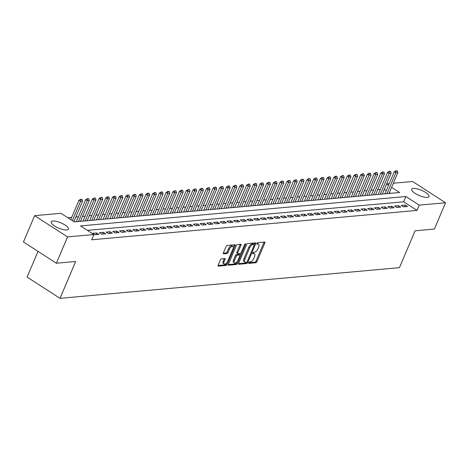 <?xml version="1.0" encoding="UTF-8"?>
<svg xmlns="http://www.w3.org/2000/svg" width="469" height="469" viewBox="0 0 469 469"><rect width="100%" height="100%" fill="white"/><g stroke="black" fill="none" stroke-linecap="round" stroke-linejoin="round"><path stroke-width="0.7" d="M248.681 262.687A0.827 0.387 122.8 0 0 248.693 263.338A0.827 0.387 122.8 0 0 248.834 263.373L255.834 262.74A1.178 0.557 122.8 0 0 256.93 261.643L264.821 243.042A1.178 0.557 122.8 0 0 264.803 242.115A1.178 0.557 122.8 0 0 264.604 242.068L257.61 242.702A0.827 0.387 122.8 0 0 256.842 243.47A0.827 0.387 122.8 0 0 256.854 244.12A0.827 0.387 122.8 0 0 256.994 244.15L257.897 244.068A3.77 1.776 122.8 0 1 258.542 244.202A3.77 1.776 122.8 0 1 258.601 247.186L257.944 248.734A3.77 1.776 122.8 0 1 254.433 252.228L253.53 252.31A0.827 0.387 122.8 0 0 252.762 253.078A0.827 0.387 122.8 0 0 252.773 253.729A0.827 0.387 122.8 0 0 252.914 253.758L253.817 253.676A3.77 1.776 122.8 0 1 254.462 253.817A3.77 1.776 122.8 0 1 254.52 256.795L253.864 258.343A3.77 1.776 122.8 0 1 250.352 261.843L249.449 261.925A0.827 0.387 122.8 0 0 248.681 262.687M52.868 221.016A9.368 2.855 -157 0 1 63.092 223.895A9.368 2.855 -157 0 1 68.427 229.159A9.368 2.855 -157 0 1 66.75 229.98A9.368 2.855 -157 0 1 56.526 227.102A9.368 2.855 -157 0 1 51.185 221.837A9.368 2.855 -157 0 1 52.868 221.016M413.424 188.438A9.368 2.855 -157 0 1 423.648 191.317A9.368 2.855 -157 0 1 428.983 196.575A9.368 2.855 -157 0 1 427.306 197.396A9.368 2.855 -157 0 1 417.082 194.518A9.368 2.855 -157 0 1 411.741 189.259A9.368 2.855 -157 0 1 413.424 188.438M221.491 258.835A1.178 0.557 122.8 0 0 220.395 259.926L218.179 265.149A1.178 0.557 122.8 0 0 218.196 266.075A1.178 0.557 122.8 0 0 218.402 266.122L226.169 265.419A1.178 0.557 122.8 0 0 227.266 264.323L235.162 245.727A1.178 0.557 122.8 0 0 235.139 244.795A1.178 0.557 122.8 0 0 234.94 244.754L227.172 245.451A1.178 0.557 122.8 0 0 226.076 246.547L223.396 252.85A1.178 0.557 122.8 0 0 223.42 253.782A1.178 0.557 122.8 0 0 223.619 253.823L226.943 253.524A1.178 0.557 122.8 0 0 228.04 252.428L229.37 249.303A3.154 1.483 122.8 0 1 232.841 246.495A3.154 1.483 122.8 0 1 232.888 248.986L227.694 261.233A3.154 1.483 122.8 0 1 224.223 264.041A3.154 1.483 122.8 0 1 224.17 261.55L225.038 259.509A1.178 0.557 122.8 0 0 225.014 258.577A1.178 0.557 122.8 0 0 224.815 258.536L221.491 258.835M393.35 183.244L412.62 181.503L445.55 202.755L434.376 229.071L415.094 230.818L399.453 267.664L60.026 298.337L75.667 261.485L56.38 263.232L67.554 236.909L34.624 215.664L60.952 213.284L74.301 221.896L399.641 192.501L391.615 187.324M445.55 202.755L419.222 205.135L405.873 196.517L80.533 225.917L93.882 234.529L67.554 236.909M93.882 234.529L91.648 239.794L416.988 210.399L419.222 205.135M238.657 263.297A1.178 0.557 122.8 0 0 238.674 264.229A1.178 0.557 122.8 0 0 238.873 264.27L246.647 263.566A1.178 0.557 122.8 0 0 247.743 262.476L255.64 243.874A1.178 0.557 122.8 0 0 255.617 242.942A1.178 0.557 122.8 0 0 255.417 242.901L247.65 243.604A1.178 0.557 122.8 0 0 246.553 244.695L238.657 263.297M236.405 264.493L228.638 265.196A1.178 0.557 122.8 0 1 228.438 265.155A1.178 0.557 122.8 0 1 228.415 264.223L236.312 245.621A1.178 0.557 122.8 0 1 237.408 244.525L240.738 244.226A1.178 0.557 122.8 0 1 240.937 244.273A1.178 0.557 122.8 0 1 240.955 245.199L237.754 252.744A1.178 0.557 122.8 0 0 237.771 253.676A1.178 0.557 122.8 0 0 237.971 253.717L240.181 253.518A1.178 0.557 122.8 0 0 241.277 252.428L244.607 244.572A0.827 0.387 122.8 0 1 245.516 243.839A0.827 0.387 122.8 0 1 245.533 244.49L237.502 263.402A1.178 0.557 122.8 0 1 236.405 264.493L235.514 263.918L228.309 264.569M76.312 221.702L74.911 221.843M87.152 220.735L96.01 199.87L93.999 200.052L92.393 199.014L83.019 221.11L81.618 221.233M93.859 220.131L102.717 199.261L100.706 199.442L99.106 198.41L89.726 220.5L88.33 220.629M96.438 219.885L95.037 220.025M107.278 218.917L116.136 198.047L114.119 198.229L112.519 197.197L103.139 219.293L101.744 219.416M113.985 218.314L122.843 197.443L120.832 197.625L119.226 196.593L109.852 218.683L108.45 218.812M116.564 218.067L115.163 218.202M127.398 217.1L136.256 196.23L134.245 196.411L132.645 195.38L123.265 217.475L121.87 217.598M134.111 216.49L142.969 195.626L140.952 195.808L139.352 194.776L129.972 216.866L128.576 216.995M136.684 216.25L135.283 216.385M147.524 215.283L156.382 194.412L154.371 194.594L152.765 193.562L143.391 215.652L141.99 215.781M154.231 214.673L163.089 193.808L161.078 193.99L159.478 192.952L150.098 215.048L148.702 215.171M156.81 214.427L155.409 214.568M167.65 213.459L176.508 192.595L174.491 192.777L172.891 191.745L163.511 213.835L162.116 213.964M174.357 212.856L183.215 191.985L181.204 192.167L179.598 191.135L170.224 213.231L168.822 213.354M176.936 212.609L175.535 212.75M187.77 211.642L196.628 190.777L194.617 190.959L193.017 189.922L183.637 212.017L182.242 212.14M194.483 211.038L203.341 190.168L201.324 190.35L199.724 189.318L190.344 211.413L188.948 211.537M197.056 210.792L195.655 210.933M203.769 210.188L202.362 210.323M214.603 209.221L223.461 188.35L221.45 188.532L219.85 187.5L210.47 209.59L209.074 209.719M217.182 208.975L215.781 209.115M223.889 208.365L222.488 208.506M234.729 207.398L243.587 186.533L241.576 186.715L239.97 185.683L230.596 207.773L229.194 207.902M237.308 207.157L235.907 207.292M244.015 206.548L242.614 206.688M254.855 205.58L263.713 184.716L261.696 184.897L260.096 183.86L250.716 205.955L249.32 206.084M257.434 205.334L256.027 205.475M264.141 204.73L262.734 204.871M274.975 203.763L283.833 182.898L281.822 183.08L280.222 182.042L270.842 204.138L269.446 204.261M281.687 203.159L290.54 182.289L288.529 182.47L286.928 181.439L277.548 203.528L276.153 203.657M284.261 202.913L282.86 203.054M290.973 202.309L289.566 202.444M301.807 201.342L310.666 180.471L308.655 180.653L307.054 179.621L297.674 201.711L296.279 201.84M304.387 201.095L302.986 201.23M315.227 200.128L324.085 179.258L322.068 179.439L320.468 178.408L311.088 200.498L309.692 200.626M321.933 199.518L330.792 178.654L328.781 178.836L327.174 177.798L317.8 199.894L316.399 200.023M324.513 199.278L323.112 199.413M331.22 198.668L329.818 198.809M342.059 197.701L350.918 176.836L348.901 177.018L347.3 175.981L337.92 198.076L336.525 198.199M344.633 197.455L343.232 197.596M355.473 196.488L364.331 175.623L362.32 175.805L360.714 174.773L351.34 196.863L349.938 196.992M362.179 195.884L371.038 175.013L369.027 175.195L367.426 174.163L358.046 196.259L356.651 196.382M364.759 195.637L363.358 195.778M371.466 195.034L370.064 195.168M378.178 194.424L376.771 194.565M403.492 206.87L407.514 206.507L405.292 205.07L401.265 205.434L403.492 206.87M396.78 207.474L400.807 207.11L398.58 205.674L394.558 206.038L396.78 207.474M390.073 208.084L394.101 207.72L391.873 206.284L387.851 206.647L390.073 208.084M383.366 208.687L387.394 208.324L385.166 206.888L381.139 207.251L383.366 208.687M376.66 209.297L380.681 208.928L378.46 207.497L374.432 207.861L376.66 209.297M369.953 209.901L373.975 209.537L371.753 208.101L367.725 208.465L369.953 209.901M363.241 210.505L367.268 210.141L365.04 208.705L361.019 209.068L363.241 210.505M356.534 211.114L360.561 210.751L358.334 209.315L354.312 209.678L356.534 211.114M349.827 211.718L353.849 211.355L351.627 209.919L347.599 210.282L349.827 211.718M343.12 212.328L347.142 211.959L344.92 210.528L340.893 210.892L343.12 212.328M336.408 212.932L340.435 212.568L338.208 211.132L334.186 211.496L336.408 212.932M329.701 213.536L333.729 213.172L331.501 211.736L327.479 212.099L329.701 213.536M322.994 214.145L327.022 213.782L324.794 212.346L320.767 212.709L322.994 214.145M316.288 214.749L320.309 214.386L318.088 212.949L314.06 213.313L316.288 214.749M309.581 215.353L313.603 214.99L311.381 213.559L307.353 213.923L309.581 215.353M302.868 215.963L306.896 215.599L304.668 214.163L300.647 214.526L302.868 215.963M296.162 216.567L300.189 216.203L297.962 214.767L293.94 215.13L296.162 216.567M289.455 217.176L293.477 216.813L291.255 215.377L287.227 215.74L289.455 217.176M282.748 217.78L286.77 217.417L284.548 215.98L280.521 216.344L282.748 217.78M276.036 218.384L280.063 218.021L277.836 216.59L273.814 216.954L276.036 218.384M269.329 218.994L273.357 218.63L271.129 217.194L267.107 217.557L269.329 218.994M262.622 219.598L266.644 219.234L264.422 217.798L260.395 218.161L262.622 219.598M255.916 220.207L259.937 219.844L257.716 218.407L253.688 218.771L255.916 220.207M249.209 220.811L253.231 220.448L251.003 219.011L246.981 219.375L249.209 220.811M242.496 221.415L246.524 221.051L244.296 219.615L240.275 219.984L242.496 221.415M235.79 222.025L239.817 221.661L237.59 220.225L233.568 220.588L235.79 222.025M229.083 222.628L233.105 222.265L230.883 220.829L226.855 221.192L229.083 222.628M222.376 223.238L226.398 222.875L224.176 221.438L220.149 221.802L222.376 223.238M215.664 223.842L219.691 223.479L217.464 222.042L213.442 222.406L215.664 223.842M208.957 224.446L212.985 224.082L210.757 222.646L206.735 223.01L208.957 224.446M202.25 225.056L206.272 224.692L204.05 223.256L200.023 223.619L202.25 225.056M195.544 225.659L199.565 225.296L197.343 223.86L193.316 224.223L195.544 225.659M188.831 226.269L192.859 225.906L190.631 224.469L186.609 224.833L188.831 226.269M182.124 226.873L186.152 226.509L183.924 225.073L179.903 225.437L182.124 226.873M175.418 227.477L179.445 227.113L177.218 225.677L173.19 226.04L175.418 227.477M168.711 228.086L172.733 227.723L170.511 226.287L166.483 226.65L168.711 228.086M162.004 228.69L166.026 228.327L163.804 226.89L159.777 227.254L162.004 228.69M155.292 229.3L159.319 228.936L157.092 227.5L153.07 227.864L155.292 229.3M148.585 229.904L152.613 229.54L150.385 228.104L146.363 228.467L148.585 229.904M141.878 230.508L145.9 230.144L143.678 228.708L139.651 229.071L141.878 230.508M135.172 231.117L139.193 230.754L136.971 229.318L132.944 229.681L135.172 231.117M128.459 231.721L132.487 231.358L130.259 229.921L126.237 230.285L128.459 231.721M121.752 232.331L125.78 231.962L123.552 230.531L119.531 230.895L121.752 232.331M115.046 232.935L119.073 232.571L116.845 231.135L112.818 231.498L115.046 232.935M108.339 233.539L112.361 233.175L110.139 231.739L106.111 232.102L108.339 233.539M101.632 234.148L105.654 233.785L103.432 232.348L99.405 232.712L101.632 234.148M94.92 234.752L98.947 234.389L96.72 232.952L92.698 233.316L94.92 234.752M416.988 210.399L403.639 201.781L87.416 230.355M380.271 189.488L377.697 189.722M373.564 190.097L370.991 190.326M366.852 190.701L364.284 190.936M360.145 191.311L357.571 191.54M353.438 191.915L350.865 192.149M346.732 192.519L344.158 192.753M340.025 193.128L337.451 193.357M333.312 193.732L330.739 193.967M326.606 194.342L324.032 194.571M319.899 194.946L317.325 195.18M313.192 195.55L310.619 195.784M306.48 196.159L303.912 196.388M299.773 196.763L297.199 196.998M293.066 197.373L290.493 197.601M286.36 197.977L283.786 198.211M279.653 198.58L277.079 198.815M272.94 199.19L270.367 199.419M266.234 199.794L263.66 200.029M259.527 200.404L256.953 200.632M252.82 201.008L250.247 201.242M246.108 201.611L243.54 201.846M239.401 202.221L236.827 202.45M232.694 202.825L230.121 203.059M225.988 203.435L223.414 203.663M219.281 204.038L216.707 204.273M212.568 204.642L209.995 204.877M205.862 205.252L203.288 205.481M199.155 205.856L196.581 206.09M192.448 206.46L189.875 206.694M185.736 207.069L183.162 207.304M179.029 207.673L176.455 207.908M172.322 208.283L169.749 208.512M165.616 208.887L163.042 209.121M158.909 209.491L156.335 209.725M152.196 210.1L149.623 210.335M145.49 210.704L142.916 210.939M138.783 211.314L136.209 211.542M132.076 211.918L129.503 212.152M125.364 212.521L122.79 212.756M118.657 213.131L116.083 213.36M111.95 213.735L109.377 213.97M105.244 214.345L102.67 214.573M98.537 214.949L95.963 215.183M91.824 215.552L89.251 215.787M85.118 216.162L82.544 216.391M78.411 216.766L75.837 217M71.704 217.376L67.835 217.722M390.525 193.322L389.381 192.589M386.263 190.572L384.322 189.318M384.885 193.82L383.484 193.961M38.007 251.372L27.096 277.085L60.026 298.337M56.38 263.232L23.45 241.981L34.624 215.664M386.638 183.854L389.211 183.619M388.496 185.308L386.556 184.053M403.639 201.781L405.873 196.517M405.292 205.07L404.565 206.77M398.58 205.674L397.859 207.38M391.873 206.284L391.152 207.984M385.166 206.888L384.445 208.594M378.46 207.497L377.738 209.197M371.753 208.101L371.026 209.801M365.04 208.705L364.319 210.411M358.334 209.315L357.613 211.015M351.627 209.919L350.906 211.625M344.92 210.528L344.193 212.228M338.208 211.132L337.487 212.832M331.501 211.736L330.78 213.442M324.794 212.346L324.073 214.046M318.088 212.949L317.361 214.65M311.381 213.559L310.654 215.259M304.668 214.163L303.947 215.863M297.962 214.767L297.24 216.473M291.255 215.377L290.534 217.077M284.548 215.98L283.821 217.68M277.836 216.59L277.115 218.29M271.129 217.194L270.408 218.894M264.422 217.798L263.701 219.504M257.716 218.407L256.989 220.108M251.003 219.011L250.282 220.711M244.296 219.615L243.575 221.321M237.59 220.225L236.868 221.925M230.883 220.829L230.162 222.535M224.176 221.438L223.449 223.138M217.464 222.042L216.742 223.742M210.757 222.646L210.036 224.352M204.05 223.256L203.329 224.956M197.343 223.86L196.617 225.566M190.631 224.469L189.91 226.169M183.924 225.073L183.203 226.773M177.218 225.677L176.496 227.383M170.511 226.287L169.79 227.987M163.804 226.89L163.077 228.596M157.092 227.5L156.37 229.2M150.385 228.104L149.664 229.804M143.678 228.708L142.957 230.414M136.971 229.318L136.245 231.018M130.259 229.921L129.538 231.627M123.552 230.531L122.831 232.231M116.845 231.135L116.124 232.835M110.139 231.739L109.418 233.445M103.432 232.348L102.705 234.049M96.72 232.952L95.998 234.652M254.462 253.817L253.571 253.242A3.77 1.776 122.8 0 0 252.932 253.102L253.817 253.676M258.542 244.202L257.651 243.628A3.77 1.776 122.8 0 0 257.012 243.493L257.897 244.068M248.664 262.728L254.943 262.165A1.178 0.557 122.8 0 0 256.039 261.069L263.936 242.467A1.178 0.557 122.8 0 0 264.041 242.121M254.251 244.466L254.749 243.3A1.178 0.557 122.8 0 0 254.86 242.954M238.545 263.642L245.756 262.992A1.178 0.557 122.8 0 0 246.753 262.107M246.536 262.189A0.827 0.387 122.8 0 0 247.304 261.421L254.233 245.094A0.827 0.387 122.8 0 0 254.221 244.443A0.827 0.387 122.8 0 0 254.081 244.413L253.125 244.501A3.77 1.776 122.8 0 0 249.614 247.995L244.877 259.158A3.77 1.776 122.8 0 0 244.941 262.136A3.77 1.776 122.8 0 0 245.58 262.271L246.536 262.189M253.418 243.986A0.827 0.387 122.8 0 0 253.33 243.868A0.827 0.387 122.8 0 0 253.19 243.839L254.081 244.413M244.941 262.136L244.05 261.561A3.77 1.776 122.8 0 1 243.986 258.583L248.722 247.421A3.77 1.776 122.8 0 1 252.234 243.927L253.19 243.839M237.085 253.143A1.178 0.557 122.8 0 1 236.88 253.102A1.178 0.557 122.8 0 1 236.863 252.17L240.064 244.625A1.178 0.557 122.8 0 0 240.175 244.279M240.673 253.272L239.876 255.142M237.085 261.714L236.616 262.828L237.502 263.402M234.43 260.571A3.154 1.483 122.8 0 0 234.482 263.062A3.154 1.483 122.8 0 0 237.953 260.254L239.782 255.939A1.178 0.557 122.8 0 0 239.765 255.007A1.178 0.557 122.8 0 0 239.565 254.966L237.361 255.165A1.178 0.557 122.8 0 0 236.265 256.256L234.43 260.571L233.539 259.996A3.154 1.483 122.8 0 0 233.591 262.488L234.482 263.062M238.997 254.597A1.178 0.557 122.8 0 0 238.873 254.433A1.178 0.557 122.8 0 0 238.674 254.391L239.565 254.966M233.539 259.996L235.374 255.681A1.178 0.557 122.8 0 1 236.47 254.591L238.674 254.391M235.514 263.918A1.178 0.557 122.8 0 0 236.616 262.828M224.223 264.041L223.332 263.467A3.154 1.483 122.8 0 1 223.279 260.975L224.147 258.935A1.178 0.557 122.8 0 0 224.258 258.583M232.841 246.495L231.95 245.92A3.154 1.483 122.8 0 0 228.479 248.728L229.37 249.303M223.291 253.196L226.052 252.949A1.178 0.557 122.8 0 0 227.148 251.853L228.479 248.728M233.245 247.568L234.271 245.152A1.178 0.557 122.8 0 0 234.383 244.8M218.067 265.495L225.278 264.844A1.178 0.557 122.8 0 0 226.375 263.754L226.826 262.693M389.012 193.457L397.87 172.592L395.859 172.774L387.001 193.638M396.276 170.927L397.278 170.839L396.006 170.757L395.859 172.774L394.259 171.742L384.879 193.832M397.87 172.592L397.278 170.839M396.006 170.757L394.259 171.742M382.305 194.066L391.164 173.196L389.153 173.378L380.295 194.248M389.569 171.537L390.571 171.443L389.299 171.361L389.153 173.378L387.546 172.346L378.172 194.442M391.164 173.196L390.571 171.443M389.299 171.361L387.546 172.346M375.599 194.67L384.457 173.806L382.44 173.987L373.582 194.852M382.856 172.141L383.865 172.047L382.593 171.971L382.44 173.987L380.84 172.95L371.46 195.045M384.457 173.806L383.865 172.047M382.593 171.971L380.84 172.95M368.886 195.28L377.744 174.409L375.733 174.591L366.875 195.462M376.15 172.744L377.158 172.656L375.886 172.574L375.733 174.591L374.133 173.559L364.753 195.649M377.744 174.409L377.158 172.656M375.886 172.574L374.133 173.559M369.443 173.354L370.451 173.26L369.173 173.178L369.027 175.195L360.169 196.065M371.038 175.013L370.451 173.26M369.173 173.178L367.426 174.163M362.736 173.958L363.739 173.87L362.467 173.788L362.32 175.805L353.462 196.669M364.331 175.623L363.739 173.87M362.467 173.788L360.714 174.773M348.766 197.097L357.624 176.227L355.608 176.408L346.755 197.279M356.03 174.568L357.032 174.474L355.76 174.392L355.608 176.408L354.007 175.377L344.633 197.467M357.624 176.227L357.032 174.474M355.76 174.392L354.007 175.377M349.317 175.172L350.325 175.078L349.053 175.001L348.901 177.018L340.043 197.883M350.918 176.836L350.325 175.078M349.053 175.001L347.3 175.981M335.347 198.311L344.205 177.44L342.194 177.622L333.336 198.493M342.61 175.775L343.619 175.687L342.347 175.605L342.194 177.622L340.594 176.59L331.214 198.68M344.205 177.44L343.619 175.687M342.347 175.605L340.594 176.59M328.64 198.915L337.498 178.044L335.487 178.226L326.629 199.096M335.904 176.385L336.906 176.291L335.634 176.209L335.487 178.226L333.887 177.194L324.507 199.29M337.498 178.044L336.906 176.291M335.634 176.209L333.887 177.194M329.197 176.989L330.199 176.901L328.927 176.819L328.781 178.836L319.922 199.7M330.792 178.654L330.199 176.901M328.927 176.819L327.174 177.798M322.484 177.599L323.493 177.505L322.221 177.423L322.068 179.439L313.21 200.31M324.085 179.258L323.493 177.505M322.221 177.423L320.468 178.408M308.514 200.732L317.372 179.867L315.361 180.049L306.503 200.914M315.778 178.202L316.786 178.109L315.514 178.032L315.361 180.049L313.761 179.011L304.381 201.107M317.372 179.867L316.786 178.109M315.514 178.032L313.761 179.011M309.071 178.806L310.079 178.718L308.801 178.636L308.655 180.653L299.797 201.523M310.666 180.471L310.079 178.718M308.801 178.636L307.054 179.621M295.101 201.946L303.959 181.075L301.948 181.257L293.09 202.127M302.364 179.416L303.367 179.322L302.095 179.24L301.948 181.257L300.342 180.225L290.968 202.321M303.959 181.075L303.367 179.322M302.095 179.24L300.342 180.225M288.394 202.549L297.252 181.685L295.236 181.866L286.383 202.731M295.652 180.02L296.66 179.932L295.388 179.85L295.236 181.866L293.635 180.829L284.261 202.925M297.252 181.685L296.66 179.932M295.388 179.85L293.635 180.829M288.945 180.629L289.953 180.536L288.681 180.454L288.529 182.47L279.671 203.341M290.54 182.289L289.953 180.536M288.681 180.454L286.928 181.439M282.238 181.233L283.247 181.14L281.975 181.063L281.822 183.08L272.964 203.945M283.833 182.898L283.247 181.14M281.975 181.063L280.222 182.042M268.268 204.367L277.126 183.502L275.115 183.684L266.257 204.554M275.532 181.837L276.534 181.749L275.262 181.667L275.115 183.684L273.515 182.652L264.135 204.742M277.126 183.502L276.534 181.749M275.262 181.667L273.515 182.652M261.561 204.976L270.42 184.106L268.409 184.288L259.55 205.158M268.825 182.447L269.827 182.353L268.555 182.271L268.409 184.288L266.802 183.256L257.428 205.352M270.42 184.106L269.827 182.353M268.555 182.271L266.802 183.256M262.112 183.051L263.121 182.963L261.849 182.881L261.696 184.897L252.838 205.762M263.713 184.716L263.121 182.963M261.849 182.881L260.096 183.86M248.142 206.19L257 185.319L254.989 185.501L246.131 206.372M255.406 183.655L256.414 183.567L255.142 183.485L254.989 185.501L253.389 184.469L244.009 206.559M257 185.319L256.414 183.567M255.142 183.485L253.389 184.469M241.435 206.794L250.294 185.929L248.283 186.111L239.424 206.976M248.699 184.264L249.707 184.17L248.429 184.088L248.283 186.111L246.682 185.073L237.302 207.169M250.294 185.929L249.707 184.17M248.429 184.088L246.682 185.073M241.992 184.868L242.995 184.78L241.723 184.698L241.576 186.715L232.718 207.579M243.587 186.533L242.995 184.78M241.723 184.698L239.97 185.683M228.022 208.007L236.88 187.137L234.863 187.319L226.005 208.189M235.28 185.478L236.288 185.384L235.016 185.302L234.863 187.319L233.263 186.287L223.883 208.383M236.88 187.137L236.288 185.384M235.016 185.302L233.263 186.287M221.315 208.611L230.168 187.747L228.157 187.928L219.299 208.793M228.573 186.082L229.581 185.994L228.309 185.912L228.157 187.928L226.556 186.891L217.176 208.986M230.168 187.747L229.581 185.994M228.309 185.912L226.556 186.891M221.866 186.685L222.875 186.598L221.597 186.515L221.45 188.532L212.592 209.403M223.461 188.35L222.875 186.598M221.597 186.515L219.85 187.5M207.896 209.825L216.754 188.96L214.743 189.142L205.885 210.006M215.16 187.295L216.162 187.201L214.89 187.119L214.743 189.142L213.137 188.104L203.763 210.2M216.754 188.96L216.162 187.201M214.89 187.119L213.137 188.104M201.189 210.429L210.048 189.564L208.037 189.746L199.178 210.61M208.453 187.899L209.455 187.811L208.183 187.729L208.037 189.746L206.43 188.714L197.056 210.804M210.048 189.564L209.455 187.811M208.183 187.729L206.43 188.714M201.74 188.509L202.749 188.415L201.477 188.333L201.324 190.35L192.466 211.22M203.341 190.168L202.749 188.415M201.477 188.333L199.724 189.318M195.034 189.113L196.042 189.025L194.77 188.943L194.617 190.959L185.759 211.824M196.628 190.777L196.042 189.025M194.77 188.943L193.017 189.922M181.063 212.252L189.922 191.381L187.911 191.563L179.052 212.434M188.327 189.716L189.335 189.628L188.057 189.546L187.911 191.563L186.31 190.531L176.93 212.621M189.922 191.381L189.335 189.628M188.057 189.546L186.31 190.531M181.62 190.326L182.623 190.232L181.351 190.15L181.204 192.167L172.346 213.037M183.215 191.985L182.623 190.232M181.351 190.15L179.598 191.135M174.908 190.93L175.916 190.842L174.644 190.76L174.491 192.777L165.633 213.641M176.508 192.595L175.916 190.842M174.644 190.76L172.891 191.745M160.943 214.069L169.796 193.199L167.785 193.38L158.927 214.251M168.201 191.54L169.209 191.446L167.937 191.364L167.785 193.38L166.184 192.349L156.804 214.444M169.796 193.199L169.209 191.446M167.937 191.364L166.184 192.349M161.494 192.143L162.503 192.05L161.225 191.973L161.078 193.99L152.22 214.855M163.089 193.808L162.503 192.05M161.225 191.973L159.478 192.952M154.788 192.747L155.79 192.659L154.518 192.577L154.371 194.594L145.513 215.464M156.382 194.412L155.79 192.659M154.518 192.577L152.765 193.562M140.817 215.887L149.675 195.016L147.665 195.198L138.806 216.068M148.081 193.357L149.083 193.263L147.811 193.181L147.665 195.198L146.058 194.166L136.684 216.262M149.675 195.016L149.083 193.263M147.811 193.181L146.058 194.166M141.368 193.961L142.377 193.873L141.105 193.791L140.952 195.808L132.094 216.672M142.969 195.626L142.377 193.873M141.105 193.791L139.352 194.776M134.662 194.571L135.67 194.477L134.398 194.395L134.245 196.411L125.387 217.282M136.256 196.23L135.67 194.477M134.398 194.395L132.645 195.38M120.691 217.704L129.55 196.839L127.539 197.021L118.68 217.886M127.955 195.174L128.963 195.081L127.685 195.004L127.539 197.021L125.938 195.983L116.558 218.079M129.55 196.839L128.963 195.081M127.685 195.004L125.938 195.983M121.248 195.778L122.251 195.69L120.979 195.608L120.832 197.625L111.974 218.495M122.843 197.443L122.251 195.69M120.979 195.608L119.226 196.593M114.536 196.388L115.544 196.294L114.272 196.212L114.119 198.229L105.261 219.099M116.136 198.047L115.544 196.294M114.272 196.212L112.519 197.197M100.571 219.521L109.424 198.657L107.413 198.838L98.554 219.703M107.829 196.992L108.837 196.904L107.565 196.822L107.413 198.838L105.812 197.807L96.432 219.897M109.424 198.657L108.837 196.904M107.565 196.822L105.812 197.807M101.122 197.601L102.131 197.508L100.853 197.426L100.706 199.442L91.848 220.313M102.717 199.261L102.131 197.508M100.853 197.426L99.106 198.41M94.416 198.205L95.418 198.111L94.146 198.035L93.999 200.052L85.141 220.917M96.01 199.87L95.418 198.111M94.146 198.035L92.393 199.014M80.445 221.345L89.303 200.474L87.287 200.656L78.434 221.526M87.709 198.809L88.711 198.721L87.439 198.639L87.287 200.656L85.686 199.624L76.312 221.714M89.303 200.474L88.711 198.721M87.439 198.639L85.686 199.624M73.873 221.62L82.597 201.078L80.58 201.26L72.355 220.641M80.996 199.419L82.005 199.325L80.732 199.243L80.58 201.26L78.98 200.228L70.755 219.609M82.597 201.078L82.005 199.325M80.732 199.243L78.98 200.228M263.936 242.467L264.821 243.042M256.039 261.069L256.93 261.643M254.943 262.165L255.834 262.74M254.749 243.3L255.64 243.874M246.94 261.954L247.743 262.476M245.756 262.992L246.647 263.566M238.557 264.065L238.873 264.27M252.234 243.927L253.125 244.501M248.722 247.421L249.614 247.995M243.986 258.583L244.877 259.158M228.315 264.985L228.638 265.196M240.064 244.625L240.955 245.199M236.863 252.17L237.754 252.744M244.918 244.091L245.533 244.49M236.47 254.591L237.361 255.165M235.374 255.681L236.265 256.256M224.147 258.935L225.038 259.509M223.279 260.975L224.17 261.55M227.148 251.853L228.04 252.428M226.052 252.949L226.943 253.524M223.297 253.618L223.619 253.823M234.271 245.152L235.162 245.727M226.375 263.754L227.266 264.323M225.278 264.844L226.169 265.419M218.079 265.911L218.402 266.122M253.33 243.868L254.221 244.443M236.88 253.102L237.771 253.676M238.873 254.433L239.765 255.007"/></g></svg>
